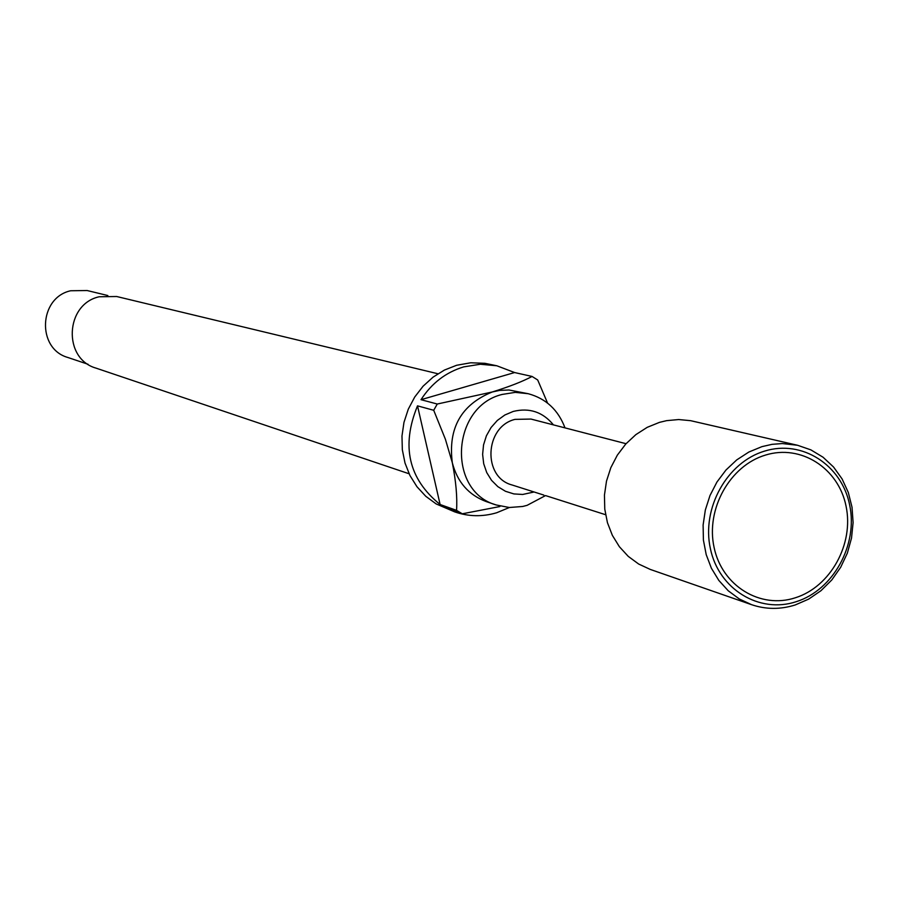<?xml version="1.0" encoding="UTF-8"?>
<svg xmlns="http://www.w3.org/2000/svg" width="898" height="898" viewBox="0 0 898 898"><rect width="100%" height="100%" fill="white"/><g stroke="black" fill="none" stroke-linecap="round" stroke-linejoin="round"><path stroke-width="1.35" d="M605.578 514.711L545.726 495.64M765.466 455.084C729.883 465.613 705.581 509.2 714.112 547.533C722.104 586.035 760.46 609.349 795.46 597.742C830.594 586.697 854.11 543.975 846.051 506.146C838.519 468.15 800.949 443.982 765.466 455.084M626.041 443.702L530.987 419.063L514.992 419.377C484.617 426.662 482.361 477.276 511.983 484.954L543.862 495.09M797.525 445.262L690.629 420.679L678.697 419.546L666.642 420.646L659.48 422.363L647.2 427.347L635.84 434.643L625.76 444.016L617.341 455.14L610.842 467.645L606.498 481.115L604.444 495.101L604.769 509.11L607.441 522.692L612.369 535.365L619.384 546.725L628.252 556.378L638.646 564.023L650.231 569.411L751.57 604.68C765.871 609.518 780.429 609.607 795.224 604.96L808.671 599.112L821.008 590.671L831.806 579.94L840.674 567.289L847.33 553.179L851.517 538.104L853.1 522.602L852.022 507.213L848.307 492.474L842.077 478.915L833.557 467.027L823.039 457.217L810.883 449.876L797.525 445.262L782.36 443.556L772.089 444.33L761.919 446.643L748.842 452.042L736.719 459.911L725.977 470.013L716.963 482.002L710.015 495.471L705.345 509.963L703.112 525.004L703.403 540.068L706.21 554.65L711.407 568.254L718.838 580.434L728.233 590.772L739.267 598.944L751.57 604.68M796.29 601.671C833.355 589.997 858.151 544.929 849.665 505.013C841.729 464.917 802.082 439.38 764.636 451.088C727.054 462.189 701.383 508.212 710.397 548.7C718.849 589.357 759.36 613.94 796.29 601.671M553.449 424.889C542.841 411.969 529.427 407.49 513.218 411.441L504.844 414.999L497.346 420.432L491.094 427.482L486.413 435.777L483.539 444.903L482.619 454.399L483.708 463.783L486.738 472.584L491.543 480.34L497.896 486.682L505.473 491.285L513.869 493.922L522.67 494.461L534.097 491.992M565.01 427.886C558.219 409.926 545.962 398.532 528.237 393.717L515.272 392.37L502.229 394.424C451.256 406.502 446.766 491.206 496.167 504.957L509.289 507.505L522.703 506.472L527.104 505.338L545.524 495.584M437.932 373.759L116.661 296.508L99.139 296.778C65.026 304.22 62.703 358.785 96.007 368.124L409.095 473.774M107.85 295.543L87.117 290.525L70.65 290.761C38.67 297.698 36.56 348.727 67.821 357.471L88.038 364.262M496.167 504.957L486.267 501.6C468.644 495.011 457.329 482.046 452.311 462.717C447.889 428.2 461.213 404.616 492.25 391.988L499.614 390.406L508.919 389.99L528.237 393.717M547.578 403.112L537.711 379.989L532.065 376.453L514.61 372.547L496.83 365.778L484.954 363.32L470.776 362.781L456.633 365.273L444.398 370.077L433.094 377.126L423.081 386.207L414.719 397.028L408.276 409.207L403.977 422.341L401.978 436.001L402.326 449.718L405.009 463.042L409.948 475.513L416.953 486.716L425.798 496.302L436.17 503.935L454.714 511.882C468.475 516.653 482.462 516.945 496.673 512.758L509.379 507.505M496.83 365.778L480.295 364.251L463.694 366.889C445.857 372.3 431.635 383.233 421.005 399.689L437.259 404.033L433.712 410.285L417.514 405.851C401.002 446.037 408.534 478.926 440.121 504.519L456.554 510.356L462.279 513.802L445.778 507.92L454.714 511.882M532.065 376.453C522.591 381.504 509.323 386.679 492.25 391.988L437.259 404.033M514.61 372.547L421.005 399.689M433.712 410.285L445.408 439.279L452.311 462.717C455.959 481.216 457.385 497.099 456.554 510.356M417.514 405.851L440.121 504.519M462.279 513.802L499.883 506.539"/></g></svg>
